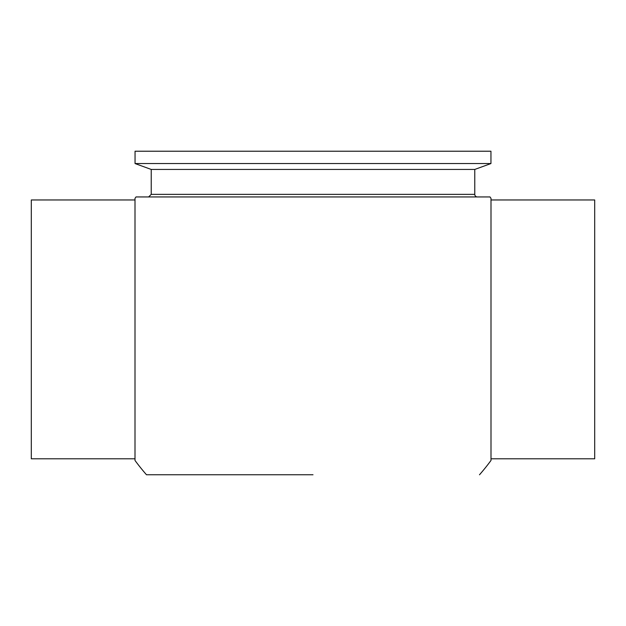 <?xml version="1.0" encoding="UTF-8"?>
<svg xmlns="http://www.w3.org/2000/svg" width="626" height="626" viewBox="0 0 626 626"><rect width="100%" height="100%" fill="white"/><g stroke="black" fill="none" stroke-linecap="round" stroke-linejoin="round"><path stroke-width="0.94" d="M490.995 199.96L594.7 199.96L594.7 458.795L490.995 458.795M135.005 199.96L31.3 199.96L31.3 458.795L135.005 458.795M489.931 196.877A221.048 221.048 0 0 1 490.995 198.309L490.995 460.454A221.048 221.048 0 0 1 479.493 474.782M146.507 474.782A221.048 221.048 0 0 1 135.005 460.454L135.005 198.309A221.048 221.048 0 0 1 136.03 196.932M313 151.218L490.948 151.218L490.948 163.55L135.052 163.55L135.052 151.218L313 151.218M313 474.758L146.492 474.758L313 474.758M136.022 196.94L489.978 196.94M474.774 194.357L151.226 194.357L148.636 196.94L477.364 196.94A2.59 2.59 0 0 1 474.774 194.357L474.774 169.443L490.948 163.55M151.226 194.357L151.226 169.443L474.774 169.443M151.226 169.443L135.052 163.55"/></g></svg>
